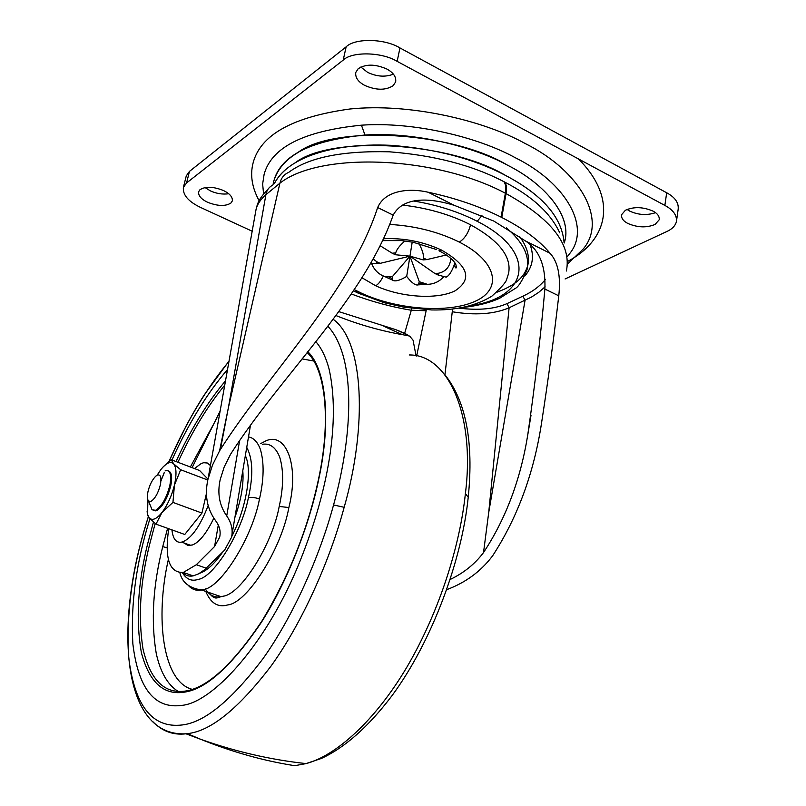 <?xml version="1.0" encoding="UTF-8"?>
<svg xmlns="http://www.w3.org/2000/svg" width="806" height="806" viewBox="0 0 806 806"><rect width="100%" height="100%" fill="white"/><g stroke="black" fill="none" stroke-linecap="round" stroke-linejoin="round"><path stroke-width="1.21" d="M227.524 369.531C206.88 393.57 188.352 423.724 171.96 460.004M149.946 518.701C136.285 562.064 130.592 603.795 132.859 643.893C138.3 688.828 154.722 709.31 182.146 705.341C211.444 702.6 263.129 648.336 296.86 568.804C329.05 491.801 340.535 419.412 328.989 368.685C325.856 357.088 321.443 348.051 315.761 341.573M199.556 573.318L199.646 573.288C206.85 570.829 214.456 563.868 222.456 552.402M231.665 536.675C246.525 507.73 252.59 470.361 245.346 455.612M567.333 264.156L583.07 249.175C607.845 220.119 580.501 171.104 525.411 143.639C482.603 119.903 408.39 102.906 349.905 109.001C292.719 116.87 260.449 134.854 253.094 162.943C249.971 175.023 251.986 187.607 259.119 200.694M625.406 210.245C633.808 206.538 643.037 206.83 653.092 211.142C657.545 213.509 659.58 216.381 659.217 219.756L655.127 224.4C646.734 227.957 637.627 227.635 627.814 223.443C623.27 221.086 621.184 218.174 621.557 214.728L625.406 210.245M655.53 212.673C646.976 215.555 638.362 215.031 629.688 211.091L627.058 209.429M199.908 189.773C205.339 186.226 213.187 186.478 223.453 190.508C229.801 193.611 232.753 197.087 232.319 200.926L230.899 203.062C225.418 206.477 217.66 206.215 207.626 202.276C201.208 199.193 198.205 195.687 198.629 191.778L199.908 189.773M228.713 193.752C222.537 194.589 216.441 193.631 210.406 190.881L205.016 187.546M358.086 68.853C365.541 63.876 375.133 63.926 386.85 69.024C393.399 72.621 396.34 76.902 395.665 81.88L393.137 85.688C385.641 90.463 376.18 90.373 364.775 85.436C358.116 81.849 355.124 77.517 355.778 72.439L358.086 68.853M393.409 74.152C385.339 77.295 376.734 76.691 367.596 72.349L360.836 67.039M252.177 231.221L200.644 207.474C188.362 201.591 182.609 194.901 183.395 187.385L186.569 182.962L343.195 60.118C351.96 51.342 381.853 51.947 397.146 61.367L664.859 205.419C673.252 209.923 677.1 215.373 676.405 221.751C675.186 225.932 672.043 229.166 666.965 231.443L565.087 278.967M183.395 187.385L186.277 175.889L189.45 171.416L346.147 46.829C354.902 37.942 384.724 38.466 399.957 47.937L666.683 192.765C675.045 197.299 678.874 202.79 678.168 209.248L676.405 221.751M404.944 240.934C399.736 245.467 396.653 249.457 395.696 252.903L395.434 254.756L409.952 256.157L380.17 263.35L370.78 263.502M380.17 263.35L376.926 261.829L376.704 263.633M395.696 252.903L392.149 253.205L395.434 254.756M446.343 254.988L426.767 259.613L423.19 259.895L423.523 258.051C423.724 254.484 422.213 249.648 418.989 243.553M426.767 259.613L423.523 258.051M371.647 263.633C374.196 269.869 378.407 274.121 384.291 276.367L392.3 276.72L392.381 280.035C394.769 281.858 399.534 280.649 406.687 276.428L409.952 256.157L392.3 276.72M388.865 276.972L392.048 278.463M406.687 276.428C411.675 282.866 415.503 285.677 418.173 284.871L419.291 281.727L409.952 256.157L423.19 259.895M434.918 273.506L438.101 275.017L438.464 273.244L434.918 273.506L409.952 256.157L412.219 242.072M376.926 261.829L373.299 259.099M380.341 245.85L392.149 253.205M443.552 276.992C439.008 281.788 433.608 284.226 427.371 284.317L419.291 281.727M418.989 283.46L422.455 283.208M438.464 273.244C445.869 271.642 450.01 266.715 450.897 258.454M362.045 277.808L375.677 285.767C400.773 297.424 437.054 299.892 454.997 290.845C472.88 279.178 468.336 265.567 441.376 250.001L438.978 250.757C447.36 255.018 452.942 259.472 455.743 264.126L456.468 267.29C456.025 268.791 455.299 267.924 454.292 264.711L454.604 262.353L454.292 264.711C451.713 271.723 448.992 275.874 446.141 277.153L447.28 276.236M438.101 275.017L446.141 277.153M567.162 256.822L569.348 254.021C591.725 227.262 565.731 182.559 515.034 157.593C477.817 137.101 413.891 121.484 361.441 125.182L364.967 135.025C413.599 131.751 472.669 146.158 507.266 165.049C546.851 184.816 573.056 218.154 564.18 243.029L564.744 240.934C571.786 216.27 545.622 184.272 507.266 165.049C450.927 131.257 333.039 124.779 297.323 152.939C285.213 160.223 277.415 169.472 273.919 180.705L272.982 184.786M564.099 242.797C562.044 217.318 542.478 194.83 505.402 175.345C448.902 141.725 330.772 135.035 295.067 162.862C285.606 168.504 278.705 175.416 274.362 183.577M354.993 289.999L358.106 293.112L384.25 302.734L403.917 307.187L431.643 309.947C455.954 310.441 476.014 305.857 491.831 296.195C501.231 287.661 506.178 282.06 506.682 279.36L508.556 273.506C511.83 256.802 499.156 240.561 470.523 224.783L468.427 223.725C448.599 214.043 426.515 207.817 402.184 205.046M564.099 242.777C562.004 217.318 542.448 194.851 505.402 175.376C474.119 158.842 435.905 148.828 390.739 145.312C326.843 142.511 285.898 160.193 274.383 183.566M559.747 232.803C550.579 213.187 532.192 196.271 504.616 182.045L503.851 181.652C472.558 165.28 434.414 155.326 389.399 151.8C342.076 150.651 308.517 157.513 288.719 172.353C284.165 174.287 281.234 177.894 279.904 183.184L265.889 194.699C260.62 199.394 257.366 204.16 256.137 208.996L256.137 208.996C257.648 203.213 258.625 198.951 268.106 189.088M272.307 185.37C268.771 187.335 266.635 190.448 265.889 194.699L228.4 407.645L220.381 449.526L219.595 450.816L228.4 407.645L279.904 183.184C319.791 151.78 434.505 155.477 505.372 193.218L501.08 217.126C479.399 206.265 455.047 197.954 428.036 192.201C410.818 188.171 385.359 189.45 377.661 207.565C350.056 292.225 270.02 371.818 220.381 449.526M182.7 572.572C185.471 575.565 188.957 576.673 193.158 575.887L198.528 573.892L204.301 569.953L224.622 550.115L231.534 537.31C233.125 530.026 231.524 522.893 226.718 515.921C219.363 505.392 217.187 493.292 220.199 479.62L224.199 466.956L230.597 454.191C280.941 375.445 363.687 299.338 393.177 215.121L377.661 207.565M219.595 450.816L212.472 465.133L207.958 479.308C204.422 495.166 207.071 509.1 215.897 521.109C219.635 526.268 220.904 531.577 219.695 537.058L214.567 546.508L218.295 525.028M338.661 311.579L395.786 329.674L404.672 333.231L411.292 310.229C391.061 306.885 371.062 301.464 351.285 293.948M335.77 315.478C356.312 323.75 377.41 329.946 399.03 334.057L402.416 334.651L383.948 326.349M168.726 528.716C164.424 558.357 169.28 572.935 183.294 572.462L196.321 564.734L214.567 546.508M192.1 467.661L220.119 411.131M446.786 589.639C465.354 582.708 480.416 571.716 491.962 556.674L492.809 555.535C517.664 517.17 533.925 472.971 541.561 422.928C548.221 379.757 553.954 337.382 558.77 295.822C560.926 276.216 558.024 262.041 550.065 253.275C539.274 240.349 523.185 228.42 501.775 217.479L501.08 217.126M416.631 356.05L426.132 310.733L411.292 310.229L411.624 308.366M545.128 286.785L538.801 292.296L531.466 297.082L509.1 307.781C494.068 314.199 475.117 315.529 452.257 311.761L452.76 309.061M416.098 355.93L413.055 340.172L409.982 336.505L404.672 333.231M409.367 336.011L402.416 334.651M459.188 308.164C478.744 310.542 494.693 309.03 507.024 303.62L522.933 296.155L525.038 300.386L488.708 512.566L483.519 552.563C505.735 518.873 520.454 479.822 527.678 435.411C534.841 386.104 540.574 337.321 544.886 289.062C545.813 265.95 539.335 249.91 525.431 240.944L493.826 221.076L454.322 205.359C434.948 199.294 404.431 194.306 393.177 215.121M483.519 552.563C474.956 563.968 463.853 572.925 450.232 579.443M147.982 491.66C149.503 485.222 152.062 480.084 155.659 476.245L157.311 475.097C160.596 474.18 161.633 477.384 160.404 484.698C158.198 493.131 155.054 498.692 150.974 501.392L148.586 501.11C147.216 499.367 147.014 496.224 147.982 491.66M165.099 470.906L166.167 470.543C170.398 470.452 171.628 475.369 169.864 485.283C166.56 497.957 161.835 506.299 155.669 510.289L152.062 509.825L150.39 505.644M168.353 470.855C171.638 472.155 172.454 477.071 170.801 485.625C167.507 498.31 162.772 506.642 156.606 510.631L153.573 510.611M147.115 511.578L147.659 515.427L149.15 517.764L155.971 524.142L162.006 512.465L172.947 502.4L174.428 485.131C171.698 495.912 167.557 505.019 162.006 512.465C156.475 519.225 152.183 520.988 149.15 517.764L147.599 514.409L147.881 500.002M157.11 475.197L160.686 469.807C166.086 462.976 170.388 460.982 173.592 463.813C176.474 467.45 176.746 474.553 174.428 485.131L180.665 469.747L173.592 463.813L171.335 459.763L163.155 466.865M155.971 524.142L184.755 534.479L201.943 513.059L172.947 502.4M206.467 493.393L201.943 513.059M180.665 469.747L207.807 480.023M171.335 459.763L199.616 470.523L207.988 479.167M194.458 468.558L201.248 463.5L203.696 462.715L207.374 463.017L210.416 465.536M208.15 505.543C200.372 525.653 192.019 537.703 183.073 541.703L181.612 542.116C176.222 543.143 172.988 539.063 171.91 529.864M213.832 518.187C206.396 533.501 199.223 542.438 192.332 544.997L187.748 545.38L184.231 543.053M152.727 721.561C162.167 731.274 173.26 735.354 186.005 733.803L187.345 733.631L200.926 739.394C232.4 752.058 263.673 760.834 294.744 765.7L306.028 763.594L321.352 758.466C345.089 747.474 368.664 726.498 392.109 695.538C432.449 640.871 461.989 559.525 468.236 497.131L465.384 493.635C475.379 415.332 448.388 354.398 409.297 354.962M148.375 516.717L145.906 524.625C114.643 625.567 121.575 737.319 186.015 733.803L200.926 739.394C235.654 751.686 270.695 759.756 306.038 763.594L306.038 763.594C334.923 756.159 374.81 721.763 407.443 666.169C440.136 610.041 460.035 544.665 465.384 493.635M187.345 733.631C210.527 731.334 238.475 708.746 271.199 665.857C302.351 622.464 329.795 560.775 344.162 507.296C367.385 426.666 364.191 341.27 333.009 319.166M344.162 507.296L333.563 504.969C348.776 449.839 353.582 393.419 343.225 356C339.528 343.024 334.359 333.069 327.73 326.118M146.007 524.505C132.093 569.842 126.28 613.779 128.577 656.316C134.28 705.623 152.112 728.513 182.075 724.977C204.442 722.498 231.413 700.394 262.988 658.683C293.041 616.509 319.569 556.765 333.563 504.969M228.995 361.33C206.396 388.512 186.388 421.931 168.968 461.566M164.454 472.225L160.948 480.95M225.519 380.805C207.213 402.516 190.71 429.427 176.02 461.546M153.462 522.066L147.609 543.949C137.745 583.816 135.67 620.036 141.382 652.628C149.322 682.642 163.91 695.78 185.138 692.032C206.608 688.697 231.937 665.585 261.134 622.706C288.508 579.816 309.867 522.973 318.823 478.764C330.641 424.903 327.256 370.105 307.791 351.698M224.743 385.137C207.434 406.234 191.828 431.945 177.935 462.271M155.185 523.507L149.684 544.181C140.194 582.315 137.967 617.265 143.015 649.052C150.51 680.899 165.21 694.802 187.103 690.782M308.164 353.572L307.116 352.554M167.598 528.313L162.731 546.659C152.989 585.307 150.813 620.842 156.213 653.273C160.323 672.164 167.648 684.878 178.186 691.427M216.844 418.193L190.357 466.996M313.736 361.017L302.079 358.902M167.064 547.717L162.731 546.659M168.373 559.465C154.933 618.031 162.701 681.916 192.291 689.352M205.792 591.423C210.678 603.271 217.993 607.774 227.725 604.933C246.948 603.241 281.415 549.41 288.86 507.548C300.023 463.913 284.951 429.135 263.633 442.081L260.62 443.602M205.278 588.894C209.379 595.352 214.648 597.941 221.096 596.682L223.131 596.198C240.752 594.415 272.277 544.876 279.208 506.44L288.86 507.548M279.208 506.44C283.611 486.774 283.762 470.281 279.652 456.972C275.702 447.3 269.929 443.068 262.333 444.277M188.957 586.123C192.563 589.69 196.775 590.969 201.601 589.982L203.596 589.478C220.904 587.544 252.318 537.582 259.482 498.974C263.985 479.217 264.287 462.684 260.378 449.375C257.658 442.02 253.699 437.86 248.51 436.882M234.909 517.371C241.276 499.418 243.906 483.872 242.787 470.724M182.347 572.623C186.357 579.333 191.657 581.579 198.266 579.363C213.781 577.378 241.86 532.393 248.389 497.705C253.386 475.58 252.842 458.795 246.737 447.35M259.482 498.974C254.918 497.433 251.22 497.02 248.389 497.705M361.441 125.182C303.822 130.935 271.38 147.347 264.106 174.418L262.645 183.98L263.572 193.954M364.967 135.025C308.758 140.496 278.161 156.838 273.153 184.06M397.146 61.367L399.957 47.937M664.859 205.419L666.683 192.765M343.195 60.118L346.147 46.829M186.569 182.962L189.45 171.416M567.364 261.547C608.56 239.956 617.94 198.387 578.416 158.903M375.677 285.767C378.336 284.296 380.895 281.052 383.354 276.035M382.88 240.631L401.801 240.601L413.317 242.284L436.338 249.507M441.376 250.001C423.12 241.609 403.917 237.861 383.767 238.747M354.257 289.606L361.773 293.334C397.64 309.806 448.851 313.594 475.52 301.132C502.672 288.951 497.242 261.325 459.309 242.112L457.516 241.216C436.943 231.423 414.385 225.841 389.832 224.451M470.523 224.783C468.488 232.823 464.75 238.606 459.309 242.112M353.431 290.825L358.106 293.112L360.07 292.538M470.855 305.575C528.615 297.676 538.781 252.449 477.212 221.318L474.895 220.139C456.659 211.132 436.258 204.764 413.669 201.016M481.958 215.545L477.212 221.318M463.148 307.439C477.525 305.837 489.695 302.774 499.68 298.24L515.084 288.548C518.228 287.198 522.207 280.941 527.003 269.778C529.925 256.026 523.054 242.062 506.39 227.876M527.688 265.768C529.905 256.499 527.174 246.717 519.487 236.4M530.308 245.256C534.378 256.802 532.565 267.028 524.877 275.954M226.718 515.921L239.604 440.68M522.933 296.155C532.141 291.953 539.597 286.442 545.299 279.622M206.286 568.22L196.321 564.734M504.616 182.045C506.49 184.403 506.974 188.251 506.067 193.581L505.372 193.218C506.259 187.879 505.745 184.02 503.851 181.652M566.386 271.018C571.716 244.762 551.606 218.95 506.067 193.581L501.775 217.479M426.132 310.733L426.243 309.736M507.024 303.62L509.1 307.781L488.708 512.566M452.257 311.761L444.952 374.74M558.77 295.822L544.886 289.062M454.322 205.359L428.036 192.201M550.065 253.275L525.431 240.944M444.62 374.367C465.868 400.824 473.757 441.617 468.286 496.748M145.906 524.625L148.334 516.646M160.958 480.769L164.364 472.296M168.877 461.647L185.944 426.243C195.384 408.854 200.14 401.368 204.19 395L229.055 360.957M307.136 352.534C326.138 369.581 330.903 421.81 318.561 478.986C307.983 528.726 289.072 576.119 261.849 621.154C233.992 662.723 209.399 685.866 188.07 690.591M208.663 592.41C214.89 600.672 217.016 597.599 221.096 596.682L201.601 589.982C189.269 588.158 182.025 582.395 179.869 572.693M418.173 284.871L427.371 284.317M384.291 276.367L392.381 280.035M497.04 292.175C519.759 283.752 524.918 274.211 527.638 265.95M250.444 425.427L231.957 534.852M219.695 537.058L219.998 535.265M207.958 479.308L256.137 208.996M193.158 575.887L183.294 572.462M395.786 329.674L408.541 335.417M527.678 435.411L531.033 415.171M148.586 501.11L152.062 509.825M154.833 510.561L155.78 510.903M147.599 514.409L147.659 515.427M181.612 542.116L190.851 545.41"/></g></svg>
